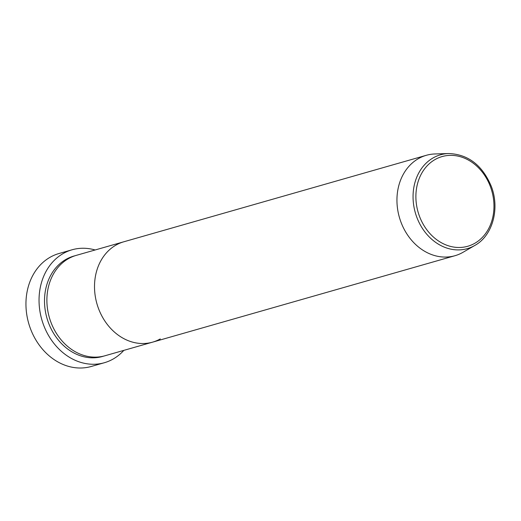 <?xml version="1.0" encoding="UTF-8"?>
<svg xmlns="http://www.w3.org/2000/svg" width="521" height="521" viewBox="0 0 521 521"><rect width="100%" height="100%" fill="white"/><g stroke="black" fill="none" stroke-linecap="round" stroke-linejoin="round"><path stroke-width="0.78" d="M72.054 249.787L58.958 253.532A58.736 48.29 74 0 0 50.25 257.185A58.736 48.29 74 0 0 30.472 328.725A58.736 48.29 74 0 0 91.247 366.478L104.343 362.733A58.736 48.29 -106 0 1 43.569 324.98A58.736 48.29 -106 0 1 63.347 253.44A58.736 48.29 -106 0 1 72.054 249.787A58.736 48.29 -106 0 1 95.122 249.982M160.299 338.917A52.211 42.924 -106 0 1 152.562 342.16L104.929 355.778A52.211 42.924 -106 0 1 50.908 322.219A52.211 42.924 -106 0 1 68.492 258.631A52.211 42.924 -106 0 1 76.229 255.381L123.861 241.77A52.211 42.924 -106 0 0 116.118 245.013A52.211 42.924 -106 0 1 123.861 241.77L426.289 155.31A52.211 42.924 -106 0 1 434.963 153.962L448.594 153.532C468.197 154.262 482.453 165.255 491.362 186.511C499.984 208.791 492.592 235.7 474.865 245.424A48.805 40.124 -106 0 1 474.553 245.599A48.805 40.124 -106 0 1 418.663 221.646A48.805 40.124 -106 0 1 433.251 157.83A48.805 40.124 -106 0 1 448.594 153.532M152.562 342.16A52.211 42.924 -106 0 1 98.534 308.608A52.211 42.924 -106 0 1 116.118 245.013A52.211 42.924 -106 0 0 98.534 308.608A52.211 42.924 -106 0 0 152.562 342.16L454.989 255.707A52.211 42.924 -106 0 1 400.968 222.148A52.211 42.924 -106 0 1 418.545 158.56A52.211 42.924 -106 0 1 426.289 155.31M123.822 350.379A58.736 48.29 -106 0 1 113.057 359.08A58.736 48.29 -106 0 1 104.343 362.733M474.865 245.424L463.065 252.262A52.211 42.924 -106 0 1 462.733 252.457A52.211 42.924 -106 0 1 454.989 255.707M103.738 356.097A52.211 42.924 -106 0 1 48.798 323.606A52.211 42.924 -106 0 1 66.108 259.315A52.211 42.924 -106 0 1 75.05 255.746M435.185 159.472A46.649 38.352 74 0 0 421.248 220.474A46.649 38.352 74 0 0 474.664 243.372A46.649 38.352 74 0 0 488.607 182.37A46.649 38.352 74 0 0 435.185 159.472"/></g></svg>
